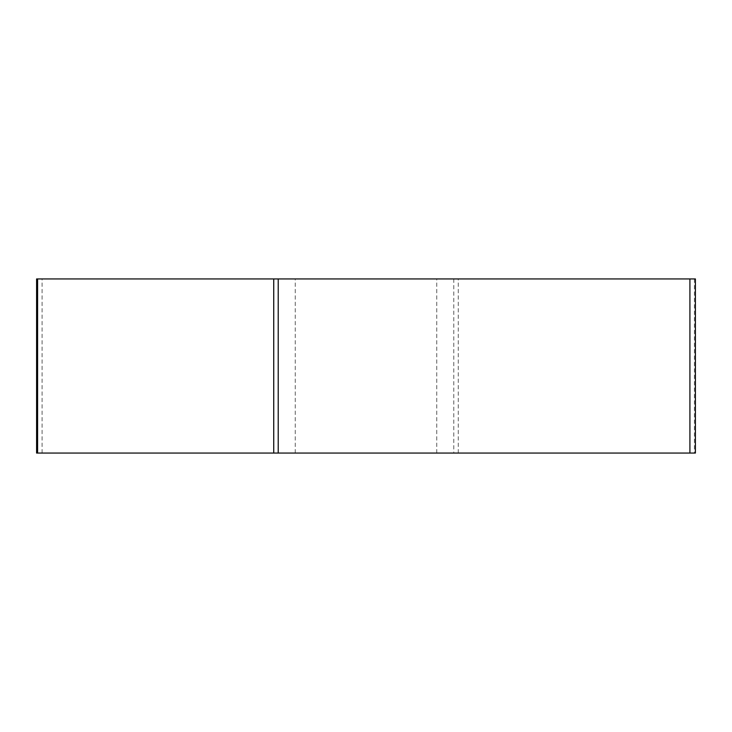 <?xml version="1.0" encoding="UTF-8"?>
<svg xmlns="http://www.w3.org/2000/svg" width="732" height="732" viewBox="0 0 732 732"><rect width="100%" height="100%" fill="white"/><g stroke="black" fill="none" stroke-linecap="round" stroke-linejoin="round"><path stroke-width="0.55" stroke-dasharray="3.66 2.75" d="M695.4 453.053L36.6 453.053M428.742 453.053L295.261 453.053L428.742 453.053M36.6 278.947L695.4 278.947M303.258 278.947L436.739 278.947L303.258 278.947M694.412 278.947L694.412 453.053L37.588 453.053M42.081 453.053L42.081 278.947M453.776 278.947L453.776 453.053M458.269 453.053L458.269 278.947M436.739 453.053L436.739 278.947M295.261 453.053L295.261 278.947"/><path stroke-width="1.1" d="M37.588 278.947L37.588 453.053L695.4 453.053L695.4 278.947L36.6 278.947L36.6 453.053L694.412 453.053M689.919 453.053L689.919 278.947M278.224 278.947L278.224 453.053M273.731 453.053L273.731 278.947"/></g></svg>
